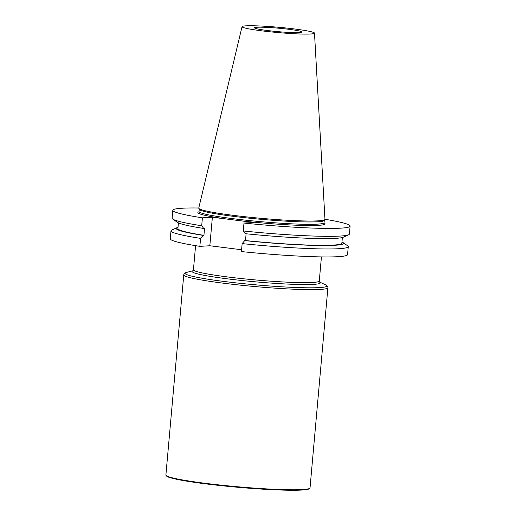 <?xml version="1.0" encoding="UTF-8"?>
<svg xmlns="http://www.w3.org/2000/svg" width="516" height="516" viewBox="0 0 516 516"><rect width="100%" height="100%" fill="white"/><g stroke="black" fill="none" stroke-linecap="round" stroke-linejoin="round"><path stroke-width="0.77" d="M172.815 210.283L172.112 218.197A88.997 6.521 5.1 0 0 172.757 219.087A88.997 6.521 5.1 0 0 201.698 225.744L202.401 217.829A88.997 6.521 -174.9 0 1 172.815 210.283A88.997 6.521 -174.9 0 1 198.77 208.006M324.964 219.268A88.997 6.521 -174.9 0 1 350.106 226.105A88.997 6.521 -174.9 0 1 243.984 223.06L243.275 230.968A88.997 6.521 5.1 0 0 348.603 234.78A88.997 6.521 5.1 0 0 349.397 234.019L350.106 226.105M170.983 230.833L170.274 238.798A88.997 6.521 5.1 0 0 199.86 246.345L200.569 238.379A88.997 6.521 -174.9 0 1 170.983 230.833A88.997 6.521 -174.9 0 1 171.776 230.071L176.956 227.698A84.011 6.153 5.1 0 0 203.13 235.386L200.569 238.379M241.598 249.75L209.831 245.758L212.379 217.242L202.401 217.829M212.379 217.242L253.962 222.473L243.984 223.06M242.146 243.604L241.436 251.576A88.997 6.521 5.1 0 0 347.558 254.62L348.268 246.654A88.997 6.521 -174.9 0 1 242.146 243.604L244.713 240.611L245.506 240.566L246.113 233.774M244.713 240.611A84.011 6.153 5.1 0 0 342.947 242.514L347.623 245.764A88.997 6.521 -174.9 0 1 348.268 246.654M209.831 245.758L199.86 246.345M314.489 33.127L324.964 219.319A63.358 4.638 -174.9 0 1 324.893 219.558L324.209 220.525A62.765 4.599 -174.9 0 1 261.36 219.332A62.765 4.599 -174.9 0 1 199.286 209.373L198.789 208.309A63.358 4.638 -174.9 0 1 198.757 208.058L242.043 26.658A36.372 2.664 -174.9 0 1 294.468 28.967A36.372 2.664 -174.9 0 1 314.489 33.127A36.372 2.664 -174.9 0 1 278.027 32.572A36.372 2.664 -174.9 0 1 242.043 26.658M324.893 219.558A63.358 4.638 -174.9 0 1 261.444 218.358A63.358 4.638 -174.9 0 1 198.789 208.309M288.895 29.296A23.852 1.748 -174.9 0 1 302.021 32.044A23.852 1.748 -174.9 0 1 278.111 31.663A23.852 1.748 -174.9 0 1 254.504 27.8A23.852 1.748 -174.9 0 1 257.013 27.251A23.852 1.748 -174.9 0 1 288.895 29.296M201.698 225.744L203.749 228.465L204.542 228.42L203.923 235.341L203.13 235.386M348.603 234.78L343.43 237.154A84.011 6.153 5.1 0 1 245.326 233.696L243.275 230.968M245.506 240.566A82.302 6.031 5.1 0 0 341.856 243.197L342.366 237.515M342.947 242.514A84.011 6.153 5.1 0 0 341.966 241.972M172.757 219.087L177.433 222.338A84.011 6.153 5.1 0 0 203.749 228.465M178.014 227.337A84.011 6.153 5.1 0 0 176.956 227.698M178.413 222.88L177.904 228.569A82.302 6.031 5.1 0 0 203.923 235.341M309.8 488.271L309.213 488.755A71.814 5.257 -174.9 0 1 205.916 483.885A71.814 5.257 -174.9 0 1 166.545 476.023L166.055 475.442A72.356 5.302 5.1 0 0 205.723 483.363A72.356 5.302 5.1 0 0 309.8 488.271A72.356 5.302 5.1 0 0 310.032 487.897L327.892 287.747A72.356 5.302 -174.9 0 1 223.589 283.213A72.356 5.302 -174.9 0 1 183.76 274.88C183.857 273.809 184.818 272.977 186.65 272.384A71.163 5.212 5.1 0 0 224.267 281.491A71.163 5.212 5.1 0 0 298.977 287.606A71.163 5.212 5.1 0 0 325.493 284.774C327.189 285.677 327.989 286.67 327.892 287.747M183.76 274.88L165.894 475.036A72.356 5.302 5.1 0 0 166.055 475.442M195.583 245.668L193.435 269.752A63.171 4.625 5.1 0 0 193.435 269.771A63.171 4.625 5.1 0 0 228.207 277.028A63.171 4.625 5.1 0 0 319.281 281.007A63.171 4.625 5.1 0 0 319.281 280.988L319.598 282.117M227.124 219.1A63.855 4.676 -174.9 0 1 198.976 211.773M323.996 222.893A63.855 4.676 -174.9 0 1 302.35 225.421A63.855 4.676 -174.9 0 1 239.218 220.616M199.24 209.27L199.041 211.534A62.765 4.599 5.1 0 0 261.148 221.693A62.765 4.599 5.1 0 0 324.074 222.693L324.183 223.138M192.978 270.771A64.358 4.715 5.1 0 0 227.517 278.853A64.358 4.715 5.1 0 0 293.972 284.342A64.358 4.715 5.1 0 0 319.552 282.065M324.28 220.435L324.074 222.693M199.041 211.534L198.854 211.947M193.01 270.739L186.65 272.384M319.52 282.033L325.493 284.774M193.435 269.771L192.926 270.81M319.281 280.988L321.429 256.897"/></g></svg>
